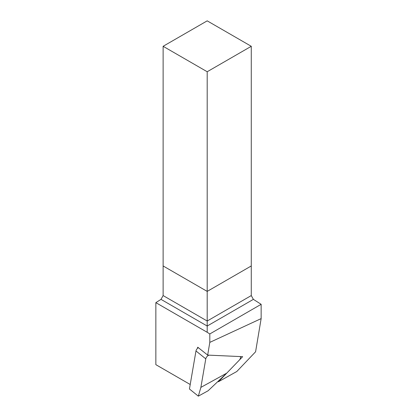 <?xml version="1.0" encoding="UTF-8"?>
<svg xmlns="http://www.w3.org/2000/svg" width="417" height="417" viewBox="0 0 417 417"><rect width="100%" height="100%" fill="white"/><g stroke="black" fill="none" stroke-linecap="round" stroke-linejoin="round"><path stroke-width="0.63" d="M163.12 46.297L207.197 71.745L251.274 46.297L207.197 20.85L163.12 46.297L163.12 265.952L207.197 291.4L207.197 71.745M217.862 381.545L218.456 381.732L236.804 371.505L255.59 351.776L261.146 318.609L261.146 304.311L253.385 299.364L251.274 295.57L251.274 46.297M251.274 295.57L207.197 321.017L207.197 291.4L251.274 265.952L207.197 291.4L163.12 265.952L163.12 295.57L161.004 299.364L207.197 326.031L253.385 299.364M190.215 384.505L155.854 364.666L155.854 302.648L161.004 299.364M261.146 304.311L209.803 333.954L207.197 332.292L207.197 321.017L163.12 295.57M218.456 381.732L242.647 356.676L207.676 355.091L209.803 342.383L261.146 318.609M209.803 333.954L209.803 342.383M197.522 348.31L197.71 347.194L207.676 355.091M207.197 332.292L155.854 302.648M205.779 358.849A2.992 1.428 -51.2 0 1 209.334 355.169L239.749 356.545A2.992 1.428 -51.2 0 1 240.223 356.707A2.992 1.428 -51.2 0 1 239.097 360.356L226.749 373.142L208.104 390.771L198.33 396.15L189.443 388.993L195.974 350.952L205.779 358.849L200.879 387.377L198.33 396.15M198.325 347.679A2.992 1.428 128.8 0 0 195.974 350.952M200.879 387.377L226.749 373.142"/></g></svg>
